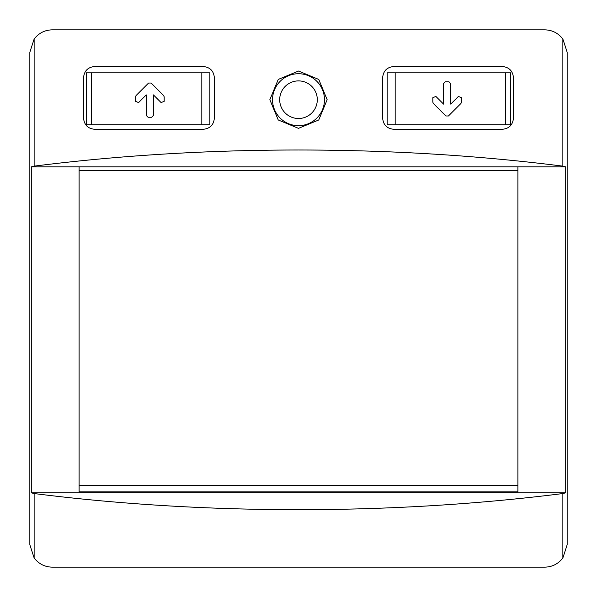 <?xml version="1.0" encoding="UTF-8"?>
<svg xmlns="http://www.w3.org/2000/svg" width="597" height="597" viewBox="0 0 597 597"><rect width="100%" height="100%" fill="white"/><g stroke="black" fill="none" stroke-linecap="round" stroke-linejoin="round"><path stroke-width="0.9" d="M567.15 544.762L567.15 52.237L562.874 39.081C558.225 33.074 552.188 29.999 544.762 29.85L52.237 29.85C44.812 29.999 38.775 33.074 34.126 39.081L29.85 52.237L29.85 544.762L34.126 557.919C38.775 563.926 44.812 567.001 52.237 567.15L544.762 567.15C552.188 567.001 558.225 563.926 562.874 557.919L567.15 544.762M203.577 66.566C209.987 67.297 213.569 70.879 214.323 77.311L214.323 118.505C213.569 124.937 209.987 128.519 203.577 129.25L94.326 129.25C87.953 128.556 84.371 124.974 83.58 118.505L83.58 77.311C84.371 70.842 87.953 67.26 94.326 66.566L203.577 66.566M513.42 118.505L513.42 77.311C512.629 70.842 509.047 67.26 502.674 66.566L393.423 66.566C387.013 67.297 383.431 70.879 382.677 77.311L382.677 118.505C383.431 124.937 387.013 128.519 393.423 129.25L502.674 129.25C509.047 128.556 512.629 124.974 513.42 118.505M562.874 166.145C393.139 144.623 203.861 144.623 34.126 166.145L31.298 166.861L31.298 492.823L34.126 493.54C203.861 515.062 393.139 515.062 562.874 493.54L565.702 492.823L565.702 166.861L562.874 166.145L562.874 39.081M269.844 99.699L278.239 119.967L298.485 128.355L318.753 119.975L327.156 99.706L318.783 79.453L298.53 71.043L278.254 79.423L269.844 99.699M565.702 166.861L517.897 166.861L517.897 491.861L79.102 491.861L79.102 166.861L31.298 166.861M565.702 492.823L31.298 492.823M517.897 166.861L79.102 166.861M91.595 124.773L86.266 124.773L86.266 72.834L91.595 72.834L91.595 124.773L209.845 124.773L209.845 72.834L91.595 72.834M148.578 83.035L151.116 83.035L163.653 95.572L164.175 96.841L164.175 101.326L161.115 102.587L153.429 94.901L153.429 115.46L151.638 117.251L148.056 117.251L146.265 115.46L146.265 94.901L138.579 102.587L135.519 101.326L135.519 96.841L136.041 95.572L148.578 83.035L136.041 95.572M395.177 72.834L387.154 72.834L387.154 124.773L510.733 124.773L510.733 72.834L395.177 72.834L395.177 124.773M460.959 103.445L461.481 102.184L461.481 97.699L458.421 96.43L450.735 104.117L450.735 83.565L448.944 81.774L445.362 81.774L443.571 83.565L443.571 104.117L435.885 96.43L432.825 97.699L432.825 102.184L433.347 103.445L445.884 115.982L448.422 115.982L460.959 103.445L448.422 115.982M435.885 96.43L443.571 104.117M272.53 99.699A25.969 25.969 0 0 0 311.485 122.191A25.969 25.969 0 0 0 311.485 77.207A25.969 25.969 0 0 0 272.53 99.699A25.969 25.969 0 0 0 311.485 122.191A25.969 25.969 0 0 0 311.485 77.207A25.969 25.969 0 0 0 272.53 99.699M153.429 94.901L161.115 102.587M34.126 166.145L34.126 39.081M562.874 557.919L562.874 493.54M34.126 557.919L34.126 493.54M201.823 72.834L201.823 124.773M505.405 72.834L505.405 124.773M279.695 99.699A18.805 18.805 0 0 0 307.903 115.982A18.805 18.805 0 0 0 307.903 83.416A18.805 18.805 0 0 0 279.695 99.699M517.897 170.444L79.102 170.444M517.897 485.659L79.102 485.659"/></g></svg>

